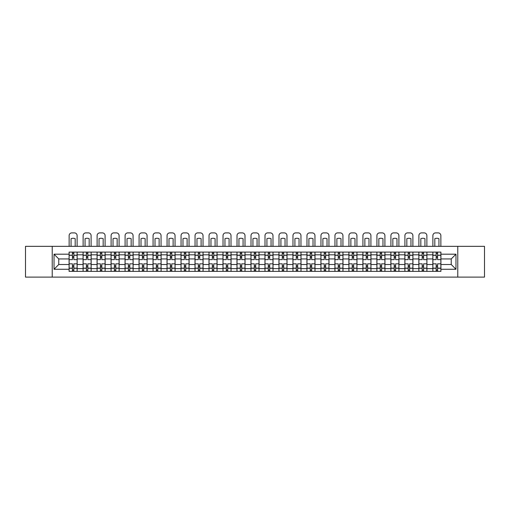 <?xml version="1.0" encoding="UTF-8"?>
<svg xmlns="http://www.w3.org/2000/svg" width="510" height="510" viewBox="0 0 510 510"><rect width="100%" height="100%" fill="white"/><g stroke="black" fill="none" stroke-linecap="round" stroke-linejoin="round"><path stroke-width="0.76" d="M457.776 277.108L484.5 277.108L484.5 246.343L25.5 246.343L25.5 277.108L457.776 277.108L457.776 246.343M83.079 271.365L83.079 254.821L77.157 254.821L77.157 271.365M77.157 254.821L77.157 252.087M83.079 254.821L83.079 252.087M91.15 252.087L91.15 271.365M97.066 271.365L97.066 252.087M105.136 252.087L105.136 271.365M111.059 271.365L111.059 252.087M119.13 252.087L119.13 271.365M125.046 271.365L125.046 252.087M133.123 252.087L133.123 271.365M139.039 271.365L139.039 252.087M147.109 252.087L147.109 271.365M153.032 271.365L153.032 252.087M161.103 252.087L161.103 271.365M167.019 271.365L167.019 252.087M175.089 252.087L175.089 271.365M181.012 271.365L181.012 252.087M189.083 252.087L189.083 271.365M195.005 271.365L195.005 252.087M203.076 252.087L203.076 271.365M208.992 271.365L208.992 252.087M217.062 252.087L217.062 271.365M222.985 271.365L222.985 252.087M231.055 252.087L231.055 271.365M236.971 271.365L236.971 252.087M245.042 252.087L245.042 271.365M250.965 271.365L250.965 252.087M259.035 252.087L259.035 271.365M264.958 271.365L264.958 252.087M273.028 252.087L273.028 271.365M278.945 271.365L278.945 252.087M287.015 252.087L287.015 271.365M292.938 271.365L292.938 252.087M301.008 252.087L301.008 271.365M306.924 271.365L306.924 252.087M314.995 252.087L314.995 271.365M320.917 271.365L320.917 252.087M328.988 252.087L328.988 271.365M334.911 271.365L334.911 252.087M342.981 252.087L342.981 271.365M348.897 271.365L348.897 252.087M356.968 252.087L356.968 271.365M362.89 271.365L362.89 252.087M370.961 252.087L370.961 271.365M376.877 271.365L376.877 252.087M384.954 252.087L384.954 271.365M390.87 271.365L390.87 252.087M398.941 252.087L398.941 271.365M404.863 271.365L404.863 252.087M412.934 252.087L412.934 271.365M418.85 271.365L418.85 252.087M426.921 252.087L426.921 271.365M432.843 271.365L432.843 252.087M432.843 264.505L426.921 264.505M418.85 264.505L412.934 264.505M404.863 264.505L398.941 264.505M390.87 264.505L384.954 264.505M376.877 264.505L370.961 264.505M362.89 264.505L356.968 264.505M348.897 264.505L342.981 264.505M334.911 264.505L328.988 264.505M320.917 264.505L314.995 264.505M306.924 264.505L301.008 264.505M292.938 264.505L287.015 264.505M278.945 264.505L273.028 264.505M264.958 264.505L259.035 264.505M250.965 264.505L245.042 264.505M236.971 264.505L231.055 264.505M222.985 264.505L217.062 264.505M208.992 264.505L203.076 264.505M195.005 264.505L189.083 264.505M181.012 264.505L175.089 264.505M167.019 264.505L161.103 264.505M153.032 264.505L147.109 264.505M139.039 264.505L133.123 264.505M125.046 264.505L119.13 264.505M111.059 264.505L105.136 264.505M97.066 264.505L91.15 264.505M83.079 264.505L77.157 264.505M432.843 258.946L426.921 258.946M418.85 258.946L412.934 258.946M404.863 258.946L398.941 258.946M390.87 258.946L384.954 258.946M376.877 258.946L370.961 258.946M362.89 258.946L356.968 258.946M348.897 258.946L342.981 258.946M334.911 258.946L328.988 258.946M320.917 258.946L314.995 258.946M306.924 258.946L301.008 258.946M292.938 258.946L287.015 258.946M278.945 258.946L273.028 258.946M264.958 258.946L259.035 258.946M250.965 258.946L245.042 258.946M236.971 258.946L231.055 258.946M222.985 258.946L217.062 258.946M208.992 258.946L203.076 258.946M195.005 258.946L189.083 258.946M181.012 258.946L175.089 258.946M167.019 258.946L161.103 258.946M153.032 258.946L147.109 258.946M139.039 258.946L133.123 258.946M125.046 258.946L119.13 258.946M111.059 258.946L105.136 258.946M97.066 258.946L91.15 258.946M83.079 258.946L77.157 258.946M58.771 264.505L69.086 264.505L69.086 258.946L58.771 258.946L58.771 264.505L54.022 269.261L54.022 254.19L69.086 254.19L69.086 258.946M440.914 258.946L440.914 264.505L451.229 264.505L451.229 258.946L440.914 258.946L440.914 252.087L69.086 252.087L69.086 254.19M440.914 254.19L455.978 254.19L455.978 269.261L440.914 269.261L440.914 264.505M69.086 264.505L69.086 271.365L440.914 271.365L440.914 269.261M69.086 269.261L54.022 269.261M52.224 277.108L52.224 246.343M73.842 270.019L72.407 270.019M72.407 253.432L73.842 253.432M87.828 270.019L86.394 270.019M86.394 253.432L87.828 253.432M101.821 270.019L100.387 270.019M100.387 253.432L101.821 253.432M115.808 270.019L114.374 270.019M114.374 253.432L115.808 253.432M129.801 270.019L128.367 270.019M128.367 253.432L129.801 253.432M143.794 270.019L142.36 270.019M142.36 253.432L143.794 253.432M157.781 270.019L156.347 270.019M156.347 253.432L157.781 253.432M171.774 270.019L170.34 270.019M170.34 253.432L171.774 253.432M185.767 270.019L184.327 270.019M184.327 253.432L185.767 253.432M199.754 270.019L198.32 270.019M198.32 253.432L199.754 253.432M213.747 270.019L212.313 270.019M212.313 253.432L213.747 253.432M227.734 270.019L226.3 270.019M226.3 253.432L227.734 253.432M241.727 270.019L240.293 270.019M240.293 253.432L241.727 253.432M255.72 270.019L254.28 270.019M254.28 253.432L255.72 253.432M269.707 270.019L268.273 270.019M268.273 253.432L269.707 253.432M283.7 270.019L282.266 270.019M282.266 253.432L283.7 253.432M297.687 270.019L296.253 270.019M296.253 253.432L297.687 253.432M311.68 270.019L310.246 270.019M310.246 253.432L311.68 253.432M325.673 270.019L324.233 270.019M324.233 253.432L325.673 253.432M339.66 270.019L338.226 270.019M338.226 253.432L339.66 253.432M353.653 270.019L352.219 270.019M352.219 253.432L353.653 253.432M367.64 270.019L366.206 270.019M366.206 253.432L367.64 253.432M381.633 270.019L380.199 270.019M380.199 253.432L381.633 253.432M395.626 270.019L394.192 270.019M394.192 253.432L395.626 253.432M409.613 270.019L408.178 270.019M408.178 253.432L409.613 253.432M423.606 270.019L422.172 270.019M422.172 253.432L423.606 253.432M437.593 270.019L436.158 270.019M436.158 253.432L437.593 253.432M54.022 254.19L58.771 258.946M451.229 264.505L455.978 269.261M451.229 258.946L455.978 254.19M77.112 271.365L77.112 259.622L73.842 259.622L73.842 252.087M72.407 252.087L72.407 259.622L69.13 259.622L69.13 252.087M77.112 259.622L77.112 252.087M69.13 271.365L69.13 263.836L72.407 263.836L72.407 271.365M73.842 271.365L73.842 263.836L77.112 263.836M72.407 257.646L73.842 257.646M69.13 263.836L69.13 259.622M73.842 265.806L72.407 265.806M73.842 270.204L72.407 270.204M72.407 266.972L73.842 266.972M73.842 256.479L72.407 256.479M72.407 253.253L73.842 253.253M77.112 246.343L77.112 235.582A2.69 2.69 0 0 0 74.422 232.891L71.821 232.891A2.69 2.69 0 0 0 69.13 235.582L69.13 246.343M71.062 246.343L71.062 238.674A5.559 5.559 0 0 1 75.187 238.674L75.187 246.343M91.105 271.365L91.105 259.622L87.828 259.622L87.828 252.087M86.394 252.087L86.394 259.622L83.124 259.622L83.124 252.087M91.105 259.622L91.105 252.087M83.124 271.365L83.124 263.836L86.394 263.836L86.394 271.365M87.828 271.365L87.828 263.836L91.105 263.836M86.394 257.646L87.828 257.646M83.124 263.836L83.124 259.622M87.828 265.806L86.394 265.806M87.828 270.204L86.394 270.204M86.394 266.972L87.828 266.972M87.828 256.479L86.394 256.479M86.394 253.253L87.828 253.253M91.105 246.343L91.105 235.582A2.69 2.69 0 0 0 88.415 232.891L85.814 232.891A2.69 2.69 0 0 0 83.124 235.582L83.124 246.343M85.049 246.343L85.049 238.674A5.559 5.559 0 0 1 89.173 238.674L89.173 246.343M105.092 271.365L105.092 259.622L101.821 259.622L101.821 252.087M100.387 252.087L100.387 259.622L97.11 259.622L97.11 252.087M105.092 259.622L105.092 252.087M97.11 271.365L97.11 263.836L100.387 263.836L100.387 271.365M101.821 271.365L101.821 263.836L105.092 263.836M100.387 257.646L101.821 257.646M97.11 263.836L97.11 259.622M101.821 265.806L100.387 265.806M101.821 270.204L100.387 270.204M100.387 266.972L101.821 266.972M101.821 256.479L100.387 256.479M100.387 253.253L101.821 253.253M105.092 246.343L105.092 235.582A2.69 2.69 0 0 0 102.402 232.891L99.801 232.891A2.69 2.69 0 0 0 97.11 235.582L97.11 246.343M99.042 246.343L99.042 238.674A5.559 5.559 0 0 1 103.167 238.674L103.167 246.343M119.085 271.365L119.085 259.622L115.808 259.622L115.808 252.087M114.374 252.087L114.374 259.622L111.103 259.622L111.103 252.087M119.085 259.622L119.085 252.087M111.103 271.365L111.103 263.836L114.374 263.836L114.374 271.365M115.808 271.365L115.808 263.836L119.085 263.836M114.374 257.646L115.808 257.646M111.103 263.836L111.103 259.622M115.808 265.806L114.374 265.806M115.808 270.204L114.374 270.204M114.374 266.972L115.808 266.972M115.808 256.479L114.374 256.479M114.374 253.253L115.808 253.253M119.085 246.343L119.085 235.582A2.69 2.69 0 0 0 116.395 232.891L113.794 232.891A2.69 2.69 0 0 0 111.103 235.582L111.103 246.343M113.029 246.343L113.029 238.674A5.559 5.559 0 0 1 117.153 238.674L117.153 246.343M133.078 271.365L133.078 259.622L129.801 259.622L129.801 252.087M128.367 252.087L128.367 259.622L125.097 259.622L125.097 252.087M133.078 259.622L133.078 252.087M125.097 271.365L125.097 263.836L128.367 263.836L128.367 271.365M129.801 271.365L129.801 263.836L133.078 263.836M128.367 257.646L129.801 257.646M125.097 263.836L125.097 259.622M129.801 265.806L128.367 265.806M129.801 270.204L128.367 270.204M128.367 266.972L129.801 266.972M129.801 256.479L128.367 256.479M128.367 253.253L129.801 253.253M133.078 246.343L133.078 235.582A2.69 2.69 0 0 0 130.388 232.891L127.787 232.891A2.69 2.69 0 0 0 125.097 235.582L125.097 246.343M127.022 246.343L127.022 238.674A5.559 5.559 0 0 1 131.147 238.674L131.147 246.343M147.065 271.365L147.065 259.622L143.794 259.622L143.794 252.087M142.36 252.087L142.36 259.622L139.083 259.622L139.083 252.087M147.065 259.622L147.065 252.087M139.083 271.365L139.083 263.836L142.36 263.836L142.36 271.365M143.794 271.365L143.794 263.836L147.065 263.836M142.36 257.646L143.794 257.646M139.083 263.836L139.083 259.622M143.794 265.806L142.36 265.806M143.794 270.204L142.36 270.204M142.36 266.972L143.794 266.972M143.794 256.479L142.36 256.479M142.36 253.253L143.794 253.253M147.065 246.343L147.065 235.582A2.69 2.69 0 0 0 144.375 232.891L141.774 232.891A2.69 2.69 0 0 0 139.083 235.582L139.083 246.343M141.015 246.343L141.015 238.674A5.559 5.559 0 0 1 145.14 238.674L145.14 246.343M161.058 271.365L161.058 259.622L157.781 259.622L157.781 252.087M156.347 252.087L156.347 259.622L153.076 259.622L153.076 252.087M161.058 259.622L161.058 252.087M153.076 271.365L153.076 263.836L156.347 263.836L156.347 271.365M157.781 271.365L157.781 263.836L161.058 263.836M156.347 257.646L157.781 257.646M153.076 263.836L153.076 259.622M157.781 265.806L156.347 265.806M157.781 270.204L156.347 270.204M156.347 266.972L157.781 266.972M157.781 256.479L156.347 256.479M156.347 253.253L157.781 253.253M161.058 246.343L161.058 235.582A2.69 2.69 0 0 0 158.368 232.891L155.767 232.891A2.69 2.69 0 0 0 153.076 235.582L153.076 246.343M155.002 246.343L155.002 238.674A5.559 5.559 0 0 1 159.126 238.674L159.126 246.343M175.045 271.365L175.045 259.622L171.774 259.622L171.774 252.087M170.34 252.087L170.34 259.622L167.063 259.622L167.063 252.087M175.045 259.622L175.045 252.087M167.063 271.365L167.063 263.836L170.34 263.836L170.34 271.365M171.774 271.365L171.774 263.836L175.045 263.836M170.34 257.646L171.774 257.646M167.063 263.836L167.063 259.622M171.774 265.806L170.34 265.806M171.774 270.204L170.34 270.204M170.34 266.972L171.774 266.972M171.774 256.479L170.34 256.479M170.34 253.253L171.774 253.253M175.045 246.343L175.045 235.582A2.69 2.69 0 0 0 172.355 232.891L169.753 232.891A2.69 2.69 0 0 0 167.063 235.582L167.063 246.343M168.995 246.343L168.995 238.674A5.559 5.559 0 0 1 173.119 238.674L173.119 246.343M189.038 271.365L189.038 259.622L185.767 259.622L185.767 252.087M184.327 252.087L184.327 259.622L181.056 259.622L181.056 252.087M189.038 259.622L189.038 252.087M181.056 271.365L181.056 263.836L184.327 263.836L184.327 271.365M185.767 271.365L185.767 263.836L189.038 263.836M184.327 257.646L185.767 257.646M181.056 263.836L181.056 259.622M185.767 265.806L184.327 265.806M185.767 270.204L184.327 270.204M184.327 266.972L185.767 266.972M185.767 256.479L184.327 256.479M184.327 253.253L185.767 253.253M189.038 246.343L189.038 235.582A2.69 2.69 0 0 0 186.348 232.891L183.747 232.891A2.69 2.69 0 0 0 181.056 235.582L181.056 246.343M182.982 246.343L182.982 238.674A5.559 5.559 0 0 1 187.113 238.674L187.113 246.343M203.031 271.365L203.031 259.622L199.754 259.622L199.754 252.087M198.32 252.087L198.32 259.622L195.049 259.622L195.049 252.087M203.031 259.622L203.031 252.087M195.049 271.365L195.049 263.836L198.32 263.836L198.32 271.365M199.754 271.365L199.754 263.836L203.031 263.836M198.32 257.646L199.754 257.646M195.049 263.836L195.049 259.622M199.754 265.806L198.32 265.806M199.754 270.204L198.32 270.204M198.32 266.972L199.754 266.972M199.754 256.479L198.32 256.479M198.32 253.253L199.754 253.253M203.031 246.343L203.031 235.582A2.69 2.69 0 0 0 200.341 232.891L197.74 232.891A2.69 2.69 0 0 0 195.049 235.582L195.049 246.343M196.975 246.343L196.975 238.674A5.559 5.559 0 0 1 201.099 238.674L201.099 246.343M217.018 271.365L217.018 259.622L213.747 259.622L213.747 252.087M212.313 252.087L212.313 259.622L209.036 259.622L209.036 252.087M217.018 259.622L217.018 252.087M209.036 271.365L209.036 263.836L212.313 263.836L212.313 271.365M213.747 271.365L213.747 263.836L217.018 263.836M212.313 257.646L213.747 257.646M209.036 263.836L209.036 259.622M213.747 265.806L212.313 265.806M213.747 270.204L212.313 270.204M212.313 266.972L213.747 266.972M213.747 256.479L212.313 256.479M212.313 253.253L213.747 253.253M217.018 246.343L217.018 235.582A2.69 2.69 0 0 0 214.327 232.891L211.726 232.891A2.69 2.69 0 0 0 209.036 235.582L209.036 246.343M210.968 246.343L210.968 238.674A5.559 5.559 0 0 1 215.092 238.674L215.092 246.343M231.011 271.365L231.011 259.622L227.734 259.622L227.734 252.087M226.3 252.087L226.3 259.622L223.029 259.622L223.029 252.087M231.011 259.622L231.011 252.087M223.029 271.365L223.029 263.836L226.3 263.836L226.3 271.365M227.734 271.365L227.734 263.836L231.011 263.836M226.3 257.646L227.734 257.646M223.029 263.836L223.029 259.622M227.734 265.806L226.3 265.806M227.734 270.204L226.3 270.204M226.3 266.972L227.734 266.972M227.734 256.479L226.3 256.479M226.3 253.253L227.734 253.253M231.011 246.343L231.011 235.582A2.69 2.69 0 0 0 228.321 232.891L225.72 232.891A2.69 2.69 0 0 0 223.029 235.582L223.029 246.343M224.955 246.343L224.955 238.674A5.559 5.559 0 0 1 229.079 238.674L229.079 246.343M244.998 271.365L244.998 259.622L241.727 259.622L241.727 252.087M240.293 252.087L240.293 259.622L237.016 259.622L237.016 252.087M244.998 259.622L244.998 252.087M237.016 271.365L237.016 263.836L240.293 263.836L240.293 271.365M241.727 271.365L241.727 263.836L244.998 263.836M240.293 257.646L241.727 257.646M237.016 263.836L237.016 259.622M241.727 265.806L240.293 265.806M241.727 270.204L240.293 270.204M240.293 266.972L241.727 266.972M241.727 256.479L240.293 256.479M240.293 253.253L241.727 253.253M244.998 246.343L244.998 235.582A2.69 2.69 0 0 0 242.307 232.891L239.706 232.891A2.69 2.69 0 0 0 237.016 235.582L237.016 246.343M238.948 246.343L238.948 238.674A5.559 5.559 0 0 1 243.072 238.674L243.072 246.343M258.991 271.365L258.991 259.622L255.72 259.622L255.72 252.087M254.28 252.087L254.28 259.622L251.009 259.622L251.009 252.087M258.991 259.622L258.991 252.087M251.009 271.365L251.009 263.836L254.28 263.836L254.28 271.365M255.72 271.365L255.72 263.836L258.991 263.836M254.28 257.646L255.72 257.646M251.009 263.836L251.009 259.622M255.72 265.806L254.28 265.806M255.72 270.204L254.28 270.204M254.28 266.972L255.72 266.972M255.72 256.479L254.28 256.479M254.28 253.253L255.72 253.253M258.991 246.343L258.991 235.582A2.69 2.69 0 0 0 256.3 232.891L253.699 232.891A2.69 2.69 0 0 0 251.009 235.582L251.009 246.343M252.934 246.343L252.934 238.674A5.559 5.559 0 0 1 257.065 238.674L257.065 246.343M272.984 271.365L272.984 259.622L269.707 259.622L269.707 252.087M268.273 252.087L268.273 259.622L265.002 259.622L265.002 252.087M272.984 259.622L272.984 252.087M265.002 271.365L265.002 263.836L268.273 263.836L268.273 271.365M269.707 271.365L269.707 263.836L272.984 263.836M268.273 257.646L269.707 257.646M265.002 263.836L265.002 259.622M269.707 265.806L268.273 265.806M269.707 270.204L268.273 270.204M268.273 266.972L269.707 266.972M269.707 256.479L268.273 256.479M268.273 253.253L269.707 253.253M272.984 246.343L272.984 235.582A2.69 2.69 0 0 0 270.294 232.891L267.693 232.891A2.69 2.69 0 0 0 265.002 235.582L265.002 246.343M266.928 246.343L266.928 238.674A5.559 5.559 0 0 1 271.052 238.674L271.052 246.343M286.971 271.365L286.971 259.622L283.7 259.622L283.7 252.087M282.266 252.087L282.266 259.622L278.989 259.622L278.989 252.087M286.971 259.622L286.971 252.087M278.989 271.365L278.989 263.836L282.266 263.836L282.266 271.365M283.7 271.365L283.7 263.836L286.971 263.836M282.266 257.646L283.7 257.646M278.989 263.836L278.989 259.622M283.7 265.806L282.266 265.806M283.7 270.204L282.266 270.204M282.266 266.972L283.7 266.972M283.7 256.479L282.266 256.479M282.266 253.253L283.7 253.253M286.971 246.343L286.971 235.582A2.69 2.69 0 0 0 284.28 232.891L281.679 232.891A2.69 2.69 0 0 0 278.989 235.582L278.989 246.343M280.921 246.343L280.921 238.674A5.559 5.559 0 0 1 285.045 238.674L285.045 246.343M300.964 271.365L300.964 259.622L297.687 259.622L297.687 252.087M296.253 252.087L296.253 259.622L292.982 259.622L292.982 252.087M300.964 259.622L300.964 252.087M292.982 271.365L292.982 263.836L296.253 263.836L296.253 271.365M297.687 271.365L297.687 263.836L300.964 263.836M296.253 257.646L297.687 257.646M292.982 263.836L292.982 259.622M297.687 265.806L296.253 265.806M297.687 270.204L296.253 270.204M296.253 266.972L297.687 266.972M297.687 256.479L296.253 256.479M296.253 253.253L297.687 253.253M300.964 246.343L300.964 235.582A2.69 2.69 0 0 0 298.273 232.891L295.673 232.891A2.69 2.69 0 0 0 292.982 235.582L292.982 246.343M294.907 246.343L294.907 238.674A5.559 5.559 0 0 1 299.032 238.674L299.032 246.343M314.95 271.365L314.95 259.622L311.68 259.622L311.68 252.087M310.246 252.087L310.246 259.622L306.969 259.622L306.969 252.087M314.95 259.622L314.95 252.087M306.969 271.365L306.969 263.836L310.246 263.836L310.246 271.365M311.68 271.365L311.68 263.836L314.95 263.836M310.246 257.646L311.68 257.646M306.969 263.836L306.969 259.622M311.68 265.806L310.246 265.806M311.68 270.204L310.246 270.204M310.246 266.972L311.68 266.972M311.68 256.479L310.246 256.479M310.246 253.253L311.68 253.253M314.95 246.343L314.95 235.582A2.69 2.69 0 0 0 312.26 232.891L309.659 232.891A2.69 2.69 0 0 0 306.969 235.582L306.969 246.343M308.901 246.343L308.901 238.674A5.559 5.559 0 0 1 313.025 238.674L313.025 246.343M328.944 271.365L328.944 259.622L325.673 259.622L325.673 252.087M324.233 252.087L324.233 259.622L320.962 259.622L320.962 252.087M328.944 259.622L328.944 252.087M320.962 271.365L320.962 263.836L324.233 263.836L324.233 271.365M325.673 271.365L325.673 263.836L328.944 263.836M324.233 257.646L325.673 257.646M320.962 263.836L320.962 259.622M325.673 265.806L324.233 265.806M325.673 270.204L324.233 270.204M324.233 266.972L325.673 266.972M325.673 256.479L324.233 256.479M324.233 253.253L325.673 253.253M328.944 246.343L328.944 235.582A2.69 2.69 0 0 0 326.253 232.891L323.652 232.891A2.69 2.69 0 0 0 320.962 235.582L320.962 246.343M322.887 246.343L322.887 238.674A5.559 5.559 0 0 1 327.018 238.674L327.018 246.343M342.937 271.365L342.937 259.622L339.66 259.622L339.66 252.087M338.226 252.087L338.226 259.622L334.955 259.622L334.955 252.087M342.937 259.622L342.937 252.087M334.955 271.365L334.955 263.836L338.226 263.836L338.226 271.365M339.66 271.365L339.66 263.836L342.937 263.836M338.226 257.646L339.66 257.646M334.955 263.836L334.955 259.622M339.66 265.806L338.226 265.806M339.66 270.204L338.226 270.204M338.226 266.972L339.66 266.972M339.66 256.479L338.226 256.479M338.226 253.253L339.66 253.253M342.937 246.343L342.937 235.582A2.69 2.69 0 0 0 340.246 232.891L337.645 232.891A2.69 2.69 0 0 0 334.955 235.582L334.955 246.343M336.88 246.343L336.88 238.674A5.559 5.559 0 0 1 341.005 238.674L341.005 246.343M356.923 271.365L356.923 259.622L353.653 259.622L353.653 252.087M352.219 252.087L352.219 259.622L348.942 259.622L348.942 252.087M356.923 259.622L356.923 252.087M348.942 271.365L348.942 263.836L352.219 263.836L352.219 271.365M353.653 271.365L353.653 263.836L356.923 263.836M352.219 257.646L353.653 257.646M348.942 263.836L348.942 259.622M353.653 265.806L352.219 265.806M353.653 270.204L352.219 270.204M352.219 266.972L353.653 266.972M353.653 256.479L352.219 256.479M352.219 253.253L353.653 253.253M356.923 246.343L356.923 235.582A2.69 2.69 0 0 0 354.233 232.891L351.632 232.891A2.69 2.69 0 0 0 348.942 235.582L348.942 246.343M350.874 246.343L350.874 238.674A5.559 5.559 0 0 1 354.998 238.674L354.998 246.343M370.917 271.365L370.917 259.622L367.64 259.622L367.64 252.087M366.206 252.087L366.206 259.622L362.935 259.622L362.935 252.087M370.917 259.622L370.917 252.087M362.935 271.365L362.935 263.836L366.206 263.836L366.206 271.365M367.64 271.365L367.64 263.836L370.917 263.836M366.206 257.646L367.64 257.646M362.935 263.836L362.935 259.622M367.64 265.806L366.206 265.806M367.64 270.204L366.206 270.204M366.206 266.972L367.64 266.972M367.64 256.479L366.206 256.479M366.206 253.253L367.64 253.253M370.917 246.343L370.917 235.582A2.69 2.69 0 0 0 368.226 232.891L365.625 232.891A2.69 2.69 0 0 0 362.935 235.582L362.935 246.343M364.86 246.343L364.86 238.674A5.559 5.559 0 0 1 368.985 238.674L368.985 246.343M384.903 271.365L384.903 259.622L381.633 259.622L381.633 252.087M380.199 252.087L380.199 259.622L376.922 259.622L376.922 252.087M384.903 259.622L384.903 252.087M376.922 271.365L376.922 263.836L380.199 263.836L380.199 271.365M381.633 271.365L381.633 263.836L384.903 263.836M380.199 257.646L381.633 257.646M376.922 263.836L376.922 259.622M381.633 265.806L380.199 265.806M381.633 270.204L380.199 270.204M380.199 266.972L381.633 266.972M381.633 256.479L380.199 256.479M380.199 253.253L381.633 253.253M384.903 246.343L384.903 235.582A2.69 2.69 0 0 0 382.213 232.891L379.612 232.891A2.69 2.69 0 0 0 376.922 235.582L376.922 246.343M378.853 246.343L378.853 238.674A5.559 5.559 0 0 1 382.978 238.674L382.978 246.343M398.897 271.365L398.897 259.622L395.626 259.622L395.626 252.087M394.192 252.087L394.192 259.622L390.915 259.622L390.915 252.087M398.897 259.622L398.897 252.087M390.915 271.365L390.915 263.836L394.192 263.836L394.192 271.365M395.626 271.365L395.626 263.836L398.897 263.836M394.192 257.646L395.626 257.646M390.915 263.836L390.915 259.622M395.626 265.806L394.192 265.806M395.626 270.204L394.192 270.204M394.192 266.972L395.626 266.972M395.626 256.479L394.192 256.479M394.192 253.253L395.626 253.253M398.897 246.343L398.897 235.582A2.69 2.69 0 0 0 396.206 232.891L393.605 232.891A2.69 2.69 0 0 0 390.915 235.582L390.915 246.343M392.847 246.343L392.847 238.674A5.559 5.559 0 0 1 396.971 238.674L396.971 246.343M412.89 271.365L412.89 259.622L409.613 259.622L409.613 252.087M408.178 252.087L408.178 259.622L404.908 259.622L404.908 252.087M412.89 259.622L412.89 252.087M404.908 271.365L404.908 263.836L408.178 263.836L408.178 271.365M409.613 271.365L409.613 263.836L412.89 263.836M408.178 257.646L409.613 257.646M404.908 263.836L404.908 259.622M409.613 265.806L408.178 265.806M409.613 270.204L408.178 270.204M408.178 266.972L409.613 266.972M409.613 256.479L408.178 256.479M408.178 253.253L409.613 253.253M412.89 246.343L412.89 235.582A2.69 2.69 0 0 0 410.199 232.891L407.598 232.891A2.69 2.69 0 0 0 404.908 235.582L404.908 246.343M406.833 246.343L406.833 238.674A5.559 5.559 0 0 1 410.958 238.674L410.958 246.343M426.876 271.365L426.876 259.622L423.606 259.622L423.606 252.087M422.172 252.087L422.172 259.622L418.895 259.622L418.895 252.087M426.876 259.622L426.876 252.087M418.895 271.365L418.895 263.836L422.172 263.836L422.172 271.365M423.606 271.365L423.606 263.836L426.876 263.836M422.172 257.646L423.606 257.646M418.895 263.836L418.895 259.622M423.606 265.806L422.172 265.806M423.606 270.204L422.172 270.204M422.172 266.972L423.606 266.972M423.606 256.479L422.172 256.479M422.172 253.253L423.606 253.253M426.876 246.343L426.876 235.582A2.69 2.69 0 0 0 424.186 232.891L421.585 232.891A2.69 2.69 0 0 0 418.895 235.582L418.895 246.343M420.826 246.343L420.826 238.674A5.559 5.559 0 0 1 424.951 238.674L424.951 246.343M440.869 271.365L440.869 259.622L437.593 259.622L437.593 252.087M436.158 252.087L436.158 259.622L432.888 259.622L432.888 252.087M440.869 259.622L440.869 252.087M432.888 271.365L432.888 263.836L436.158 263.836L436.158 271.365M437.593 271.365L437.593 263.836L440.869 263.836M436.158 257.646L437.593 257.646M432.888 263.836L432.888 259.622M437.593 265.806L436.158 265.806M437.593 270.204L436.158 270.204M436.158 266.972L437.593 266.972M437.593 256.479L436.158 256.479M436.158 253.253L437.593 253.253M440.869 246.343L440.869 235.582A2.69 2.69 0 0 0 438.179 232.891L435.578 232.891A2.69 2.69 0 0 0 432.888 235.582L432.888 246.343M434.813 246.343L434.813 238.674A5.559 5.559 0 0 1 438.938 238.674L438.938 246.343M418.85 254.821L412.934 254.821M404.863 254.821L398.941 254.821M390.87 254.821L384.954 254.821M376.877 254.821L370.961 254.821M362.89 254.821L356.968 254.821M348.897 254.821L342.981 254.821M334.911 254.821L328.988 254.821M320.917 254.821L314.995 254.821M306.924 254.821L301.008 254.821M292.938 254.821L287.015 254.821M278.945 254.821L273.028 254.821M264.958 254.821L259.035 254.821M250.965 254.821L245.042 254.821M236.971 254.821L231.055 254.821M222.985 254.821L217.062 254.821M208.992 254.821L203.076 254.821M195.005 254.821L189.083 254.821M181.012 254.821L175.089 254.821M167.019 254.821L161.103 254.821M153.032 254.821L147.109 254.821M139.039 254.821L133.123 254.821M125.046 254.821L119.13 254.821M111.059 254.821L105.136 254.821M97.066 254.821L91.15 254.821M432.843 254.821L426.921 254.821M418.85 268.63L412.934 268.63M404.863 268.63L398.941 268.63M390.87 268.63L384.954 268.63M376.877 268.63L370.961 268.63M362.89 268.63L356.968 268.63M348.897 268.63L342.981 268.63M334.911 268.63L328.988 268.63M320.917 268.63L314.995 268.63M306.924 268.63L301.008 268.63M292.938 268.63L287.015 268.63M278.945 268.63L273.028 268.63M264.958 268.63L259.035 268.63M250.965 268.63L245.042 268.63M236.971 268.63L231.055 268.63M222.985 268.63L217.062 268.63M208.992 268.63L203.076 268.63M195.005 268.63L189.083 268.63M181.012 268.63L175.089 268.63M167.019 268.63L161.103 268.63M153.032 268.63L147.109 268.63M139.039 268.63L133.123 268.63M125.046 268.63L119.13 268.63M111.059 268.63L105.136 268.63M97.066 268.63L91.15 268.63M83.079 268.63L77.157 268.63M432.843 268.63L426.921 268.63M77.112 255.178L73.842 255.178M72.407 255.178L69.13 255.178M72.407 255.3L69.13 255.3M72.407 268.152L69.13 268.152M72.407 268.273L69.13 268.273M77.112 268.273L73.842 268.273M77.112 255.3L73.842 255.3M77.112 268.152L73.842 268.152M91.105 255.178L87.828 255.178M86.394 255.178L83.124 255.178M86.394 255.3L83.124 255.3M86.394 268.152L83.124 268.152M86.394 268.273L83.124 268.273M91.105 268.273L87.828 268.273M91.105 255.3L87.828 255.3M91.105 268.152L87.828 268.152M105.092 255.178L101.821 255.178M100.387 255.178L97.11 255.178M100.387 255.3L97.11 255.3M100.387 268.152L97.11 268.152M100.387 268.273L97.11 268.273M105.092 268.273L101.821 268.273M105.092 255.3L101.821 255.3M105.092 268.152L101.821 268.152M119.085 255.178L115.808 255.178M114.374 255.178L111.103 255.178M114.374 255.3L111.103 255.3M114.374 268.152L111.103 268.152M114.374 268.273L111.103 268.273M119.085 268.273L115.808 268.273M119.085 255.3L115.808 255.3M119.085 268.152L115.808 268.152M133.078 255.178L129.801 255.178M128.367 255.178L125.097 255.178M128.367 255.3L125.097 255.3M128.367 268.152L125.097 268.152M128.367 268.273L125.097 268.273M133.078 268.273L129.801 268.273M133.078 255.3L129.801 255.3M133.078 268.152L129.801 268.152M147.065 255.178L143.794 255.178M142.36 255.178L139.083 255.178M142.36 255.3L139.083 255.3M142.36 268.152L139.083 268.152M142.36 268.273L139.083 268.273M147.065 268.273L143.794 268.273M147.065 255.3L143.794 255.3M147.065 268.152L143.794 268.152M161.058 255.178L157.781 255.178M156.347 255.178L153.076 255.178M156.347 255.3L153.076 255.3M156.347 268.152L153.076 268.152M156.347 268.273L153.076 268.273M161.058 268.273L157.781 268.273M161.058 255.3L157.781 255.3M161.058 268.152L157.781 268.152M175.045 255.178L171.774 255.178M170.34 255.178L167.063 255.178M170.34 255.3L167.063 255.3M170.34 268.152L167.063 268.152M170.34 268.273L167.063 268.273M175.045 268.273L171.774 268.273M175.045 255.3L171.774 255.3M175.045 268.152L171.774 268.152M189.038 255.178L185.767 255.178M184.327 255.178L181.056 255.178M184.327 255.3L181.056 255.3M184.327 268.152L181.056 268.152M184.327 268.273L181.056 268.273M189.038 268.273L185.767 268.273M189.038 255.3L185.767 255.3M189.038 268.152L185.767 268.152M203.031 255.178L199.754 255.178M198.32 255.178L195.049 255.178M198.32 255.3L195.049 255.3M198.32 268.152L195.049 268.152M198.32 268.273L195.049 268.273M203.031 268.273L199.754 268.273M203.031 255.3L199.754 255.3M203.031 268.152L199.754 268.152M217.018 255.178L213.747 255.178M212.313 255.178L209.036 255.178M212.313 255.3L209.036 255.3M212.313 268.152L209.036 268.152M212.313 268.273L209.036 268.273M217.018 268.273L213.747 268.273M217.018 255.3L213.747 255.3M217.018 268.152L213.747 268.152M231.011 255.178L227.734 255.178M226.3 255.178L223.029 255.178M226.3 255.3L223.029 255.3M226.3 268.152L223.029 268.152M226.3 268.273L223.029 268.273M231.011 268.273L227.734 268.273M231.011 255.3L227.734 255.3M231.011 268.152L227.734 268.152M244.998 255.178L241.727 255.178M240.293 255.178L237.016 255.178M240.293 255.3L237.016 255.3M240.293 268.152L237.016 268.152M240.293 268.273L237.016 268.273M244.998 268.273L241.727 268.273M244.998 255.3L241.727 255.3M244.998 268.152L241.727 268.152M258.991 255.178L255.72 255.178M254.28 255.178L251.009 255.178M254.28 255.3L251.009 255.3M254.28 268.152L251.009 268.152M254.28 268.273L251.009 268.273M258.991 268.273L255.72 268.273M258.991 255.3L255.72 255.3M258.991 268.152L255.72 268.152M272.984 255.178L269.707 255.178M268.273 255.178L265.002 255.178M268.273 255.3L265.002 255.3M268.273 268.152L265.002 268.152M268.273 268.273L265.002 268.273M272.984 268.273L269.707 268.273M272.984 255.3L269.707 255.3M272.984 268.152L269.707 268.152M286.971 255.178L283.7 255.178M282.266 255.178L278.989 255.178M282.266 255.3L278.989 255.3M282.266 268.152L278.989 268.152M282.266 268.273L278.989 268.273M286.971 268.273L283.7 268.273M286.971 255.3L283.7 255.3M286.971 268.152L283.7 268.152M300.964 255.178L297.687 255.178M296.253 255.178L292.982 255.178M296.253 255.3L292.982 255.3M296.253 268.152L292.982 268.152M296.253 268.273L292.982 268.273M300.964 268.273L297.687 268.273M300.964 255.3L297.687 255.3M300.964 268.152L297.687 268.152M314.95 255.178L311.68 255.178M310.246 255.178L306.969 255.178M310.246 255.3L306.969 255.3M310.246 268.152L306.969 268.152M310.246 268.273L306.969 268.273M314.95 268.273L311.68 268.273M314.95 255.3L311.68 255.3M314.95 268.152L311.68 268.152M328.944 255.178L325.673 255.178M324.233 255.178L320.962 255.178M324.233 255.3L320.962 255.3M324.233 268.152L320.962 268.152M324.233 268.273L320.962 268.273M328.944 268.273L325.673 268.273M328.944 255.3L325.673 255.3M328.944 268.152L325.673 268.152M342.937 255.178L339.66 255.178M338.226 255.178L334.955 255.178M338.226 255.3L334.955 255.3M338.226 268.152L334.955 268.152M338.226 268.273L334.955 268.273M342.937 268.273L339.66 268.273M342.937 255.3L339.66 255.3M342.937 268.152L339.66 268.152M356.923 255.178L353.653 255.178M352.219 255.178L348.942 255.178M352.219 255.3L348.942 255.3M352.219 268.152L348.942 268.152M352.219 268.273L348.942 268.273M356.923 268.273L353.653 268.273M356.923 255.3L353.653 255.3M356.923 268.152L353.653 268.152M370.917 255.178L367.64 255.178M366.206 255.178L362.935 255.178M366.206 255.3L362.935 255.3M366.206 268.152L362.935 268.152M366.206 268.273L362.935 268.273M370.917 268.273L367.64 268.273M370.917 255.3L367.64 255.3M370.917 268.152L367.64 268.152M384.903 255.178L381.633 255.178M380.199 255.178L376.922 255.178M380.199 255.3L376.922 255.3M380.199 268.152L376.922 268.152M380.199 268.273L376.922 268.273M384.903 268.273L381.633 268.273M384.903 255.3L381.633 255.3M384.903 268.152L381.633 268.152M398.897 255.178L395.626 255.178M394.192 255.178L390.915 255.178M394.192 255.3L390.915 255.3M394.192 268.152L390.915 268.152M394.192 268.273L390.915 268.273M398.897 268.273L395.626 268.273M398.897 255.3L395.626 255.3M398.897 268.152L395.626 268.152M412.89 255.178L409.613 255.178M408.178 255.178L404.908 255.178M408.178 255.3L404.908 255.3M408.178 268.152L404.908 268.152M408.178 268.273L404.908 268.273M412.89 268.273L409.613 268.273M412.89 255.3L409.613 255.3M412.89 268.152L409.613 268.152M426.876 255.178L423.606 255.178M422.172 255.178L418.895 255.178M422.172 255.3L418.895 255.3M422.172 268.152L418.895 268.152M422.172 268.273L418.895 268.273M426.876 268.273L423.606 268.273M426.876 255.3L423.606 255.3M426.876 268.152L423.606 268.152M440.869 255.178L437.593 255.178M436.158 255.178L432.888 255.178M436.158 255.3L432.888 255.3M436.158 268.152L432.888 268.152M436.158 268.273L432.888 268.273M440.869 268.273L437.593 268.273M440.869 255.3L437.593 255.3M440.869 268.152L437.593 268.152"/></g></svg>
